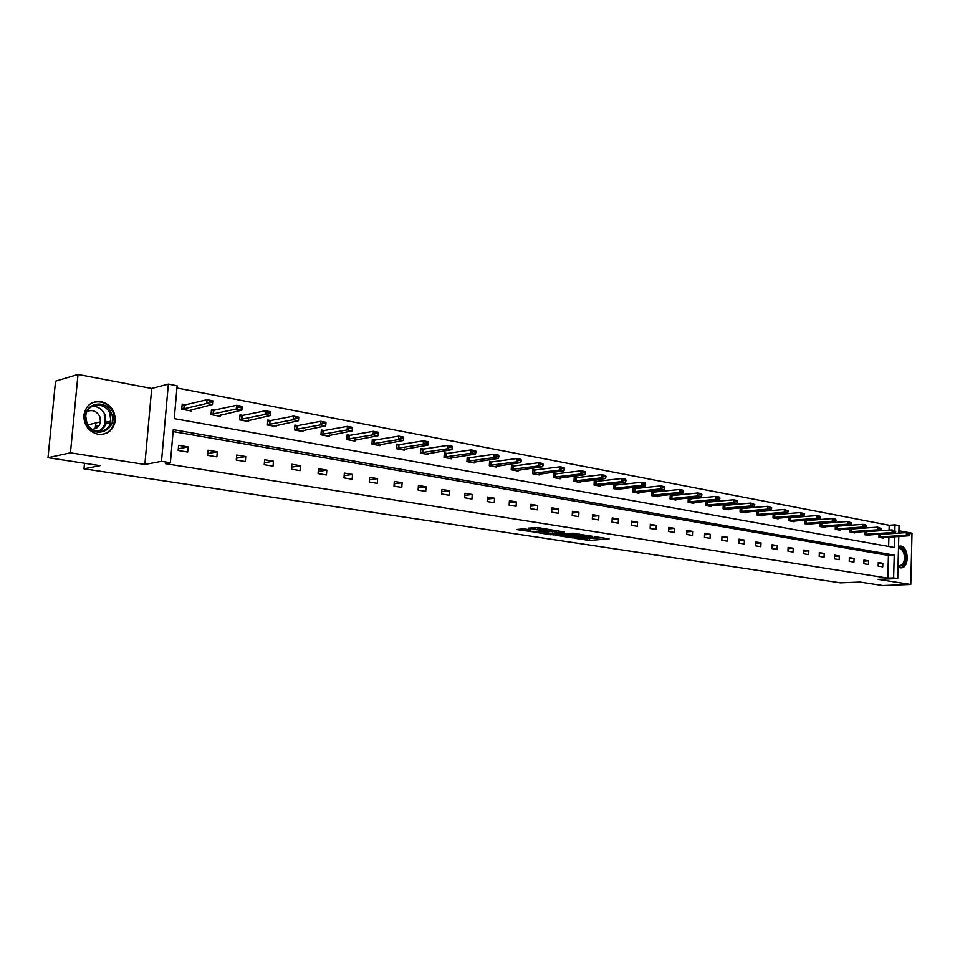 <?xml version="1.0" encoding="UTF-8"?>
<svg xmlns="http://www.w3.org/2000/svg" width="960" height="960" viewBox="0 0 960 960"><rect width="100%" height="100%" fill="white"/><g stroke="black" fill="none" stroke-linecap="round" stroke-linejoin="round"><path stroke-width="1.44" d="M574.14 538.176L589.308 540.432L609.144 538.872L594.228 536.58L597.444 537.744L594.732 538.044L584.112 537.384L587.352 538.548L584.688 538.836L574.14 538.176M101.196 401.58C111.024 404.532 115.668 411.24 115.092 421.716C112.848 430.74 107.196 434.928 98.1 434.28C88.896 431.82 84.132 425.652 83.808 415.764C85.512 405.6 91.308 400.872 101.196 401.58M898.536 546.3L900.876 546.06C908.616 546.9 909.552 566.772 901.884 567.792L898.032 566.772M78.012 374.448L70.44 452.82L144.852 464.472L151.704 388.476L78.012 374.448L55.536 381.18L48 457.68L100.02 465.648L83.988 468.804L840.324 582.852L859.956 582.06L882.804 585.552L910.788 584.484L912 533.232L898.92 530.748M48 457.68L70.44 452.82M523.872 528.852L516.408 529.512L533.832 531.936L553.452 530.208L537.792 527.604L528.54 528.132L535.56 529.392L541.176 529.212C546.084 529.152 548.628 529.464 548.844 530.136L535.32 531.372C530.472 531.42 527.94 531.12 527.712 530.448L530.376 529.848L523.872 528.852M898.788 536.436L897.744 578.544L878.136 579.372L910.788 584.484M897.744 578.544L893.652 577.896L894.228 555.12L173.28 429.648L170.376 462.744L161.508 461.328L168.36 384.084L177.132 385.776L174.252 418.62L894.42 547.512L894.696 536.712M170.376 462.744L165.396 463.668L887.844 578.148L893.652 577.896M144.852 464.472L161.508 461.328M555.528 535.26L572.484 537.852L592.248 536.244L574.908 533.652L555.528 535.26M551.052 534.816L535.752 532.32L555.36 530.604L564.588 531.936L556.056 532.704L560.736 533.592L573.276 533.244L553.356 534.924L551.076 534.348M84.516 463.272L83.988 468.804M215.004 410.22L211.476 409.56L211.044 414.636L220.272 416.328L220.404 414.864M271.296 420.696L267.804 420.036L267.408 424.98L276.168 426.6L276.288 425.22M324.792 430.644L321.348 430.008L320.976 434.832L329.328 436.356L329.424 435.072M375.72 440.112L372.312 439.488L371.976 444.192L379.92 445.656L380.004 444.432M424.236 449.148L420.876 448.524L420.576 453.12L428.148 454.512L428.22 453.36M470.532 457.764L467.22 457.14L466.932 461.64L474.168 462.972L474.24 461.868M514.752 465.984L511.476 465.372L511.212 469.776L518.124 471.048L518.184 469.992M557.028 473.844L553.788 473.244L553.548 477.552L560.16 478.776L560.208 477.756M597.48 481.368L594.276 480.78L594.06 485.004L600.396 486.168L600.444 485.196M636.228 488.58L633.06 487.992L632.868 492.132L638.94 493.248L638.976 492.312M673.38 495.492L670.26 494.916L670.08 498.972L675.9 500.04L675.936 499.14M709.032 502.128L705.948 501.552L705.78 505.524L711.372 506.556L711.408 505.692M743.268 508.5L740.22 507.924L740.076 511.824L745.44 512.808L745.476 511.98M773.172 514.08L773.028 517.884L778.2 518.832L778.224 518.016M773.256 514.08L776.172 514.62M804.852 520.104L804.744 523.704L809.712 524.616L809.736 523.836M805.416 520.056L807.828 520.512M835.368 525.888L835.26 529.32L840.048 530.196L840.072 529.428M836.364 525.816L838.308 526.176M864.756 531.456L864.66 534.72L869.268 535.56L869.292 534.828M866.16 531.36L867.66 531.636M888.66 546.48L888.9 537.096M889.068 530.136L889.2 525.276L176.94 387.996M879.048 534.156L878.964 537.348L883.488 538.176L883.512 537.444M880.644 534.048L881.928 534.288M850.188 528.696L850.092 532.044L854.796 532.908L854.82 532.152M851.4 528.612L853.116 528.936M820.248 523.02L820.14 526.536L825.024 527.436L825.048 526.656M821.04 522.96L823.212 523.368M789.168 517.116L789.036 520.824L794.1 521.748L794.136 520.956M789.492 517.092L792.156 517.596M759.888 511.584L756.864 511.02L756.72 514.884L761.976 515.856L762.012 515.028M726.324 505.344L723.252 504.768L723.096 508.704L728.58 509.712L728.604 508.86M691.38 498.84L688.284 498.264L688.116 502.284L693.816 503.328L693.852 502.452M654.996 492.072L651.852 491.484L651.66 495.588L657.612 496.68L657.648 495.756M617.052 485.016L613.872 484.428L613.668 488.604L619.872 489.744L619.92 488.796M577.464 477.648L574.248 477.048L574.02 481.32L580.488 482.508L580.548 481.524M536.124 469.956L532.86 469.356L532.62 473.712L539.376 474.948L539.436 473.916M492.9 461.916L489.588 461.304L489.324 465.756L496.392 467.052L496.464 465.972M447.66 453.504L444.312 452.88L444.024 457.44L451.428 458.796L451.5 457.656M400.272 444.684L396.876 444.06L396.564 448.716L404.316 450.144L404.4 448.944M350.568 435.444L347.136 434.796L346.788 439.572L354.924 441.06L355.02 439.812M298.38 425.724L294.912 425.088L294.528 429.972L303.084 431.544L303.18 430.212M243.516 415.524L240 414.876L239.592 419.88L248.58 421.524L248.7 420.108M185.76 404.784L182.208 404.124L181.764 409.248L191.232 410.988L191.364 409.476M889.2 525.276L894.996 524.856L899.052 525.636L898.872 533.148M151.704 388.476L168.36 384.084M894.852 530.436L894.996 524.856M887.844 578.148L888.42 555.432L173.112 431.568M888.42 555.432L894.228 555.12M178.608 445.296L188.124 446.892L187.68 452.04L178.164 450.468L178.608 445.296M208.032 450.228L217.296 451.788L216.876 456.864L207.6 455.328L208.032 450.228M236.7 455.028L245.736 456.54L245.316 461.568L236.28 460.068L236.7 455.028M264.636 459.708L273.444 461.184L273.048 466.14L264.24 464.688L264.636 459.708M291.876 464.268L300.456 465.708L300.084 470.616L291.492 469.188L291.876 464.268M318.432 468.72L326.808 470.124L326.448 474.972L318.072 473.58L318.432 468.72M344.352 473.064L352.524 474.432L352.176 479.22L344.004 477.864L344.352 473.064M369.636 477.3L377.616 478.632L377.28 483.36L369.3 482.04L369.636 477.3M394.32 481.44L402.108 482.736L401.796 487.416L394.008 486.12L394.32 481.44M418.428 485.472L426.036 486.744L425.724 491.364L418.116 490.104L418.428 485.472M441.972 489.42L449.4 490.656L449.1 495.228L441.672 494.004L441.972 489.42M464.964 493.272L472.224 494.484L471.948 498.996L464.688 497.796L464.964 493.272M487.44 497.028L494.532 498.228L494.268 502.692L487.164 501.516L487.44 497.028M509.412 500.712L516.348 501.876L516.084 506.292L509.148 505.152L509.412 500.712M530.88 504.312L537.672 505.452L537.42 509.82L530.64 508.692L530.88 504.312M551.892 507.828L558.528 508.944L558.288 513.264L551.652 512.172L551.892 507.828M572.436 511.272L578.928 512.364L578.7 516.636L572.208 515.568L572.436 511.272M592.548 514.644L598.896 515.7L598.68 519.936L592.32 518.892L592.548 514.644M612.216 517.932L618.432 518.976L618.228 523.164L612.012 522.144L612.216 517.932M631.476 521.16L637.572 522.18L637.368 526.332L631.284 525.324L631.476 521.16M650.34 524.316L656.304 525.324L656.112 529.428L650.148 528.444L650.34 524.316M668.808 527.412L674.652 528.396L674.472 532.452L668.628 531.492L668.808 527.412M686.904 530.448L692.616 531.408L692.448 535.428L686.724 534.48L686.904 530.448M704.628 533.412L710.232 534.36L710.064 538.332L704.46 537.408L704.628 533.412M721.992 536.328L727.488 537.24L727.332 541.188L721.836 540.276L721.992 536.328M739.02 539.172L744.408 540.084L744.252 543.984L738.864 543.096L739.02 539.172M755.712 541.968L760.992 542.856L760.848 546.72L755.568 545.856L755.712 541.968M772.08 544.716L777.252 545.58L777.12 549.408L771.936 548.556L772.08 544.716M788.124 547.404L793.212 548.256L793.08 552.048L787.992 551.208L788.124 547.404M803.868 550.044L808.86 550.872L808.728 554.64L803.748 553.812L803.868 550.044M819.324 552.624L824.208 553.452L824.088 557.172L819.204 556.368L819.324 552.624M834.48 555.168L839.28 555.972L839.16 559.668L834.36 558.864L834.48 555.168M849.348 557.664L854.064 558.444L853.956 562.104L849.252 561.324L849.348 557.664M863.952 560.1L868.584 560.88L868.476 564.504L863.856 563.736L863.952 560.1M878.292 562.512L882.828 563.268L882.744 566.856L878.196 566.112L878.292 562.512M882.828 563.268L878.268 563.496M868.584 560.88L863.928 561.12M854.064 558.444L849.324 558.708M839.28 555.972L834.444 556.248M824.208 553.452L819.288 553.74M808.86 550.872L803.832 551.184M793.212 548.256L788.088 548.58M777.252 545.58L772.032 545.928M760.992 542.856L755.664 543.216M744.408 540.084L738.972 540.456M727.488 537.24L721.944 537.648M710.232 534.36L704.568 534.78M692.616 531.408L686.844 531.852M674.652 528.396L668.748 528.876M656.304 525.324L650.268 525.828M637.572 522.18L631.404 522.72M618.432 518.976L612.144 519.552M598.896 515.7L592.452 516.312M578.928 512.364L572.352 513M558.528 508.944L551.796 509.628M537.672 505.452L530.784 506.172M516.348 501.876L509.292 502.656M494.532 498.228L487.32 499.044M472.224 494.484L464.832 495.36M449.4 490.656L441.828 491.604M426.036 486.744L418.272 487.752M402.108 482.736L394.164 483.816M377.616 478.632L369.468 479.784M352.524 474.432L344.16 475.668M326.808 470.124L318.228 471.456M300.456 465.708L291.648 467.136M273.444 461.184L264.396 462.72M245.736 456.54L236.436 458.208M217.296 451.788L207.744 453.576M188.124 446.892L178.296 448.836M586.776 538.656L602.904 537.744M561.492 534.756L567.096 535.62M570.348 537.432L589.236 536.088L579.708 535.32L567.048 536.424L570.348 537.432M567.12 535.164L577.764 533.832M547.488 532.608L541.992 531.756M558.432 530.82L556.14 531.156M548.256 533.352L547.44 533.472C547.656 534.12 550.164 534.42 554.94 534.372L559.236 533.724L548.256 533.352L548.34 531.684L547.512 532.14M548.34 531.684L556.116 531.552M534.744 527.556L538.692 527.736M522.288 528.72L527.76 529.572M881.184 537.756L909.036 535.764L906.324 535.248L878.964 537M908.58 534.18L909.936 534.444L908.592 533.748L906.324 535.248L906.384 532.632L879.036 534.42M908.592 533.748L906.384 532.632L909.936 534M909.036 535.764L909.936 534.444M866.964 535.14L894.828 533.088L892.068 532.572L864.672 534.372M894.336 531.492L895.716 531.756L894.348 531.048L892.068 532.572L892.128 529.92L864.744 531.768M894.348 531.048L892.128 529.92L895.728 531.312M894.828 533.088L895.716 531.756M852.48 532.476L880.356 530.364L877.536 529.836L850.104 531.696M879.828 528.744L881.232 529.008L879.84 528.3L877.536 529.836L877.608 527.16L850.176 529.068M879.84 528.3L877.608 527.16L881.244 528.564M880.356 530.364L881.232 529.008M898.512 547.596C901.308 547.272 903.42 549.132 904.872 553.164C906.216 562.512 903.936 566.748 898.056 565.884M898.068 565.476L900.168 565.704C904.008 563.892 905.268 559.824 903.924 553.488C902.712 550.02 900.9 548.28 898.488 548.256M900.456 567.84L900.972 567.768C905.736 565.524 907.296 560.472 905.64 552.612C904.176 548.424 901.992 546.264 899.088 546.12M111.252 413.088C119.052 429.924 93.204 440.688 86.412 423.156C78.564 405.984 104.772 395.664 111.252 413.088M86.88 422.892C91.404 435.024 109.608 433.524 110.832 421.116L109.872 413.58C105.324 401.028 86.136 403.08 85.776 416.352L86.88 422.892M86.1 419.988L86.82 422.748M87.072 411.516C92.508 409.38 96.744 411.072 99.792 416.592L100.488 421.824C99.504 426.492 96.708 428.976 92.1 429.252M101.484 434.46C108.456 433.26 112.716 429.06 114.24 421.86L113.064 412.356C108.384 403.416 101.52 400.176 92.484 402.624M95.136 428.736L95.928 422.928M837.72 529.764L865.608 527.58L862.74 527.04L835.272 528.972M865.044 525.948L866.472 526.212L865.056 525.492L862.74 527.04L862.812 524.352L835.344 526.32M865.056 525.492L862.812 524.352L865.68 524.892L866.484 525.768M865.608 527.58L866.472 526.212M822.696 527.004L850.584 524.748L847.656 524.196L820.152 526.188M849.972 523.092L851.436 523.368L849.984 522.636L847.656 524.196L847.74 521.484L820.236 523.524M849.984 522.636L847.74 521.484L851.448 522.912M850.584 524.748L851.436 523.368M807.372 524.196L835.26 521.868L832.284 521.304L804.756 523.368M834.612 520.176L836.112 520.464L834.636 519.72L832.284 521.304L832.368 518.568L804.84 520.668M834.636 519.72L832.368 518.568L835.344 519.132L836.124 520.008M835.26 521.868L836.112 520.464M791.772 521.328L819.648 518.928L816.6 518.352L789.048 520.476M818.964 517.212L820.476 517.5L818.976 516.756L816.6 518.352L816.696 515.58L789.144 517.752M818.976 516.756L816.696 515.58L819.732 516.156L820.488 517.044M819.648 518.928L820.476 517.5M775.86 518.4L803.724 515.928L800.616 515.34L773.052 517.536M802.992 514.188L804.54 514.488L803.004 513.732L800.616 515.34L800.712 512.544L773.148 514.788M803.004 513.732L800.712 512.544L804.552 514.02M803.724 515.928L804.54 514.488M759.636 515.424L787.476 512.868L784.32 512.268L756.732 514.536M786.708 511.104L788.292 511.404L786.72 510.636L784.32 512.268L784.416 509.448L756.828 511.764M786.72 510.636L784.416 509.448L788.304 510.936M787.476 512.868L788.292 511.404M743.088 512.376L770.916 509.748L767.688 509.136L740.088 511.476M770.1 507.96L771.708 508.272L770.112 507.492L767.688 509.136L767.796 506.292L740.196 508.68M770.112 507.492L767.796 506.292L771.72 507.792M770.916 509.748L771.708 508.272M726.216 509.28L754.008 506.556L750.72 505.944L723.108 508.368M753.144 504.756L754.788 505.068L753.168 504.276L750.72 505.944L750.828 503.064L723.228 505.536M753.168 504.276L750.828 503.064L754.812 504.588M754.008 506.556L754.788 505.068M709.008 506.124L736.764 503.316L733.404 502.68L705.792 505.176M735.84 501.48L737.52 501.792L735.864 501L733.404 502.68L733.512 499.776L705.912 502.32M735.864 501L733.512 499.776L736.872 500.412L737.544 501.312M736.764 503.316L737.52 501.792M691.452 502.896L719.148 499.992L715.728 499.344L688.128 501.936M718.188 498.132L719.904 498.456L718.212 497.652L715.728 499.344L715.848 496.416L688.248 499.044M718.212 497.652L715.848 496.416L719.268 497.064L719.916 497.976M719.148 499.992L719.904 498.456M673.524 499.596L701.184 496.608L697.68 495.948L670.092 498.624M700.164 494.724L701.916 495.048L700.176 494.232L697.68 495.948L697.8 492.984L670.224 495.708M700.176 494.232L697.8 492.984L701.304 493.644L701.928 494.556M701.184 496.608L701.916 495.048M655.236 496.236L682.824 493.152L679.248 492.48L651.684 495.24M681.756 491.232L683.544 491.58L681.768 490.74L679.248 492.48L679.38 489.48L651.816 492.3M681.768 490.74L679.38 489.48L682.956 490.164L683.556 491.076M682.824 493.152L683.544 491.58M636.564 492.804L664.08 489.624L660.432 488.928L632.88 491.784M662.952 487.68L664.776 488.016L662.976 487.176L660.432 488.928L660.564 485.904L633.024 488.808M662.976 487.176L660.564 485.904L664.212 486.6L664.8 487.512M664.08 489.624L664.776 488.016M617.496 489.3L644.928 486.012L641.196 485.316L613.692 488.256M643.74 484.044L645.6 484.392L643.764 483.528L641.196 485.316L641.34 482.256L613.836 485.256M643.764 483.528L641.34 482.256L645.072 482.964L645.624 483.888M644.928 486.012L645.6 484.392M598.008 485.724L625.356 482.328L621.552 481.608L594.072 484.656M624.108 480.324L626.016 480.684L624.132 479.808L621.552 481.608L621.696 478.512L594.228 481.62M624.132 479.808L621.696 478.512L625.512 479.244L626.04 480.168M625.356 482.328L626.016 480.684M578.112 482.076L605.364 478.56L601.464 477.828L574.044 480.972M604.044 476.52L605.988 476.892L604.068 476.004L601.464 477.828L601.62 474.696L574.2 477.912M604.068 476.004L601.62 474.696L605.52 475.44L606.012 476.376M605.364 478.56L605.988 476.892M557.784 478.332L584.916 474.708L580.932 473.952L553.56 477.216M583.524 472.644L585.516 473.016L583.548 472.116L580.932 473.952L581.088 470.796L553.74 474.12M583.548 472.116L581.088 470.796L585.072 471.552L585.552 472.488M584.916 474.708L585.516 473.016M536.988 474.516L564 470.772L559.932 470.004L532.632 473.376M562.548 468.672L564.588 469.056L562.572 468.132L559.932 470.004L560.1 466.812L532.812 470.244M562.572 468.132L560.1 466.812L564.18 467.58L564.612 468.516M564 470.772L564.588 469.056M515.748 470.616L542.616 466.74L538.452 465.96L511.236 469.44M541.092 464.604L543.18 465L541.116 464.064L538.452 465.96L538.632 462.732L511.416 466.272M541.116 464.064L538.632 462.732L542.796 463.524L543.204 464.46M542.616 466.74L543.18 465M494.016 466.62L520.74 462.624L516.48 461.82L489.348 465.42M519.132 460.44L521.268 460.848L519.168 459.9L516.48 461.82L516.66 458.556L489.54 462.216M519.168 459.9L516.66 458.556L520.932 459.36L521.304 460.308M520.74 462.624L521.268 460.848M471.792 462.54L498.348 458.4L493.98 457.584L466.956 461.316M496.668 456.192L498.852 456.6L496.704 455.64L493.98 457.584L494.184 454.272L467.16 458.076M496.704 455.64L494.184 454.272L498.54 455.112L498.876 456.06M498.348 458.4L498.852 456.6M449.052 458.352L475.428 454.08L470.964 453.24L444.048 457.104M473.664 451.836L475.896 452.256L473.7 451.284L470.964 453.24L471.168 449.904L444.252 453.828M473.7 451.284L471.168 449.904L475.632 450.756L475.932 451.704M475.428 454.08L475.896 452.256M425.772 454.08L451.968 449.664L447.384 448.8L420.588 452.796M450.108 447.372L452.4 447.804L450.144 446.808L447.384 448.8L447.6 445.428L420.816 449.484M450.144 446.808L447.6 445.428L452.172 446.292L452.436 447.252M451.968 449.664L452.4 447.804M401.952 449.7L427.932 445.14L423.24 444.252L396.588 448.392M425.988 442.812L428.328 443.256L426.024 442.236L423.24 444.252L423.468 440.832L396.816 445.044M426.024 442.236L423.468 440.832L428.148 441.732L428.364 442.68M427.932 445.14L428.328 443.256M377.556 445.224L403.308 440.496L398.496 439.596L372 443.88M401.268 438.132L403.668 438.588L401.304 437.556L398.496 439.596L398.736 436.14L372.24 440.484M401.304 437.556L398.736 436.14L403.536 437.052L403.704 438.012M403.308 440.496L403.668 438.588M352.572 440.628L378.072 435.744L373.14 434.82L346.812 439.26M375.936 433.332L378.396 433.8L375.972 432.744L373.14 434.82L373.392 431.316L347.064 435.828M375.972 432.744L373.392 431.316L378.312 432.252L378.444 433.212M378.072 435.744L378.396 433.8M326.964 435.924L352.2 430.872L347.148 429.924L321 434.52M349.968 428.412L352.488 428.892L350.004 427.824L347.148 429.924L347.412 426.372L321.264 431.052M350.004 427.824L347.412 426.372L352.452 427.332L352.536 428.304M352.2 430.872L352.488 428.892M300.732 431.112L325.668 425.88L320.496 424.896L294.552 429.66M323.328 423.372L325.92 423.864L323.376 422.772L320.496 424.896L320.76 421.308L294.828 426.156M323.376 422.772L320.76 421.308L325.944 422.292L325.968 423.264M325.668 425.88L325.92 423.864M273.84 426.168L298.464 420.744L293.148 419.748L267.432 424.692M296.016 418.2L298.668 418.704L296.052 417.588L293.148 419.748L293.436 416.112L267.708 421.128M296.052 417.588L293.436 416.112L298.74 417.132L298.716 418.092M298.464 420.744L298.668 418.704M267.972 412.884L270.696 413.4L268.02 412.272L265.092 414.468L265.38 410.784L270.828 411.816L270.54 415.488L265.092 414.468L239.616 419.58M268.02 412.272L265.38 410.784L239.904 415.98M246.252 421.104L270.54 415.488L270.696 413.4M270.756 412.788L270.828 411.816M239.196 407.436L241.992 407.976L239.244 406.824L236.28 409.032L236.592 405.312L242.184 406.38L241.884 410.088L236.28 409.032L211.068 414.348M239.244 406.824L236.592 405.312L211.38 410.7M217.956 415.896L241.884 410.088L241.992 407.976M242.04 407.352L242.184 406.38M182.1 405.276L184.176 405.12L183.852 408.816L181.788 408.972M209.688 401.22L209.64 401.844L212.52 402.384L212.568 401.76L207.024 399.696L212.772 400.788L212.46 404.544L206.712 403.464L207.024 399.696L184.176 405.12M209.64 401.844L206.712 403.464L183.852 408.816M188.928 410.568L212.46 404.544L212.52 402.384M212.568 401.76L212.772 400.788M589.392 538.812L589.308 540.432M587.124 538.704L587.04 540.336M579.768 534.144L579.708 535.32M568.152 534.624L568.068 536.28M556.452 530.988L556.368 532.656M555.132 531.408L555.036 533.076M552.804 531.3L552.708 532.968M528.528 529.56L528.492 530.328M541.236 528.132L541.176 529.212M538.008 527.796L537.912 529.488M535.656 527.7L535.56 529.392M880.152 534.408L880.092 536.988M880.548 534.384L880.476 536.964M865.872 531.756L865.8 534.36M866.268 531.732L866.196 534.336M851.34 529.044L851.256 531.672M851.736 529.032L851.652 531.66M898.332 554.892L898.164 561.504M92.22 406.224C98.064 406.332 102.324 409.188 105 414.792L105.96 422.292C105.216 426.54 103.02 429.6 99.372 431.472M98.172 431.436C104.52 427.968 106.524 422.508 104.16 415.056M836.52 526.296L836.436 528.948M836.916 526.284L836.832 528.936M821.424 523.488L821.34 526.164M821.82 523.476L821.736 526.152M806.04 520.632L805.956 523.332M806.448 520.62L806.352 523.32M790.368 517.728L790.272 520.452M790.764 517.704L790.68 520.428M774.384 514.752L774.288 517.512M774.792 514.74L774.696 517.488M758.1 511.728L757.992 514.512M758.496 511.704L758.388 514.488M741.48 508.644L741.372 511.452M741.876 508.62L741.768 511.428M724.536 505.5L724.416 508.332M724.932 505.476L724.824 508.308M707.244 502.284L707.124 505.14M707.64 502.26L707.532 505.116M689.604 499.008L689.472 501.888M690 498.984L689.88 501.864M671.592 495.66L671.46 498.576M672 495.636L671.868 498.552M653.208 492.252L653.076 495.192M653.616 492.216L653.484 495.168M634.452 488.76L634.308 491.736M634.848 488.736L634.704 491.712M615.276 485.196L615.132 488.208M615.684 485.172L615.54 488.184M595.704 481.56L595.548 484.608M596.112 481.536L595.956 484.572M575.7 477.852L575.544 480.924M576.108 477.816L575.94 480.888M555.264 474.048L555.084 477.156M555.66 474.024L555.492 477.12M534.36 470.172L534.192 473.304M534.768 470.136L534.588 473.28M513 466.2L512.82 469.368M513.408 466.164L513.216 469.344M491.148 462.144L490.956 465.348M491.556 462.108L491.364 465.312M468.804 457.992L468.6 461.232M469.2 457.956L469.008 461.196M445.932 453.744L445.716 457.02M446.328 453.708L446.124 456.984M422.52 449.4L422.304 452.712M422.928 449.352L422.712 452.676M398.556 444.948L398.328 448.296M398.964 444.9L398.736 448.26M374.016 440.388L373.776 443.772M374.424 440.34L374.184 443.736M348.876 435.72L348.624 439.152M349.284 435.672L349.032 439.104M323.124 430.932L322.86 434.4M323.52 430.884L323.256 434.364M296.712 426.024L296.448 429.54M297.12 425.976L296.844 429.492M269.652 420.996L269.364 424.56M270.048 420.948L269.76 424.512M241.884 415.836L241.584 419.448M242.28 415.788L241.98 419.388M213.396 410.556L213.096 414.192M213.792 410.496L213.492 414.144M184.56 405.06L184.236 408.756M901.884 567.792L900.588 567.852M567.144 534.78L567.048 536.424M556.152 531.036L556.056 532.704M547.536 531.816L547.44 533.472M527.772 529.452L527.712 530.448M899.124 565.752L900.168 565.704M100.488 421.824L87.9 424.884M110.832 421.116L105.96 422.292C105.168 426.528 102.948 429.588 99.264 431.472M110.484 422.76L105.588 423.936M99.156 425.472L95.736 426.288"/></g></svg>
